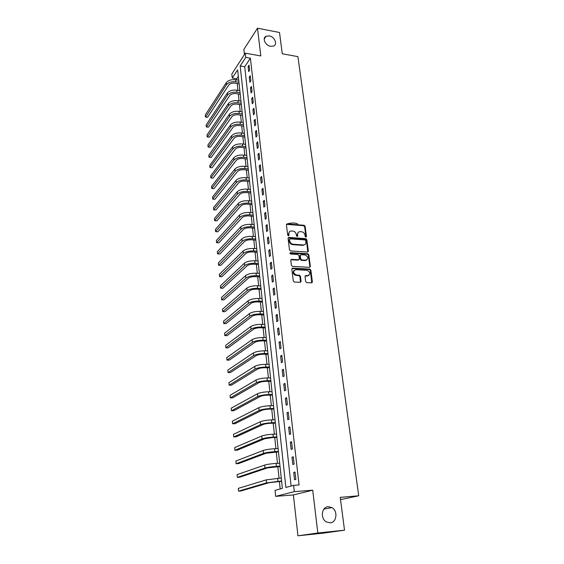 <?xml version="1.0" encoding="UTF-8"?>
<svg xmlns="http://www.w3.org/2000/svg" width="564" height="564" viewBox="0 0 564 564"><rect width="100%" height="100%" fill="white"/><g stroke="black" fill="none" stroke-linecap="round" stroke-linejoin="round"><path stroke-width="0.85" d="M305.885 237.113L306.449 236.485L305.117 226.312L304.067 225.283L287.154 223.908L286.427 224.796L287.682 235.075L288.479 235.808L289.015 235.174L288.846 233.841C288.782 232.093 289.572 231.141 291.221 230.965L292.899 231.085C294.746 231.409 295.874 232.516 296.29 234.405L296.46 235.738L297.207 236.464L297.778 235.837L297.609 234.504C297.531 232.77 298.314 231.811 299.949 231.642L301.599 231.762C303.432 232.086 304.553 233.186 304.976 235.068L305.145 236.386L305.885 237.113M305.963 237.113L304.645 226.735L303.601 225.706L286.477 224.373M288.542 235.801L288.387 234.257L288.846 233.841M297.298 236.464L297.143 234.92L297.609 234.504M328.17 506.698C321.677 506.874 320.14 518.408 326.239 521.855L330.194 522.849C336.821 522.546 338.062 510.822 331.893 507.586L328.17 506.698M269.261 35.899L266.074 36.244C261.95 38.035 265.291 45.585 270.572 46.333L273.625 46.029C277.869 44.295 274.569 36.688 269.261 35.899M305.702 281.577L306.731 282.627L311.575 282.853L312.385 281.894L310.849 270.121L309.791 269.077L292.674 268.126L291.835 269.077L293.287 280.985L294.323 282.042L300.245 282.324L301.077 281.358L300.436 276.268L299.392 275.218L296.361 275.056C292.928 273.025 292.737 271.242 295.797 269.691L307.119 270.311C310.538 272.299 310.75 274.076 307.747 275.648L305.878 275.549L305.053 276.501L305.702 281.577M311.793 282.839L310.362 270.501L309.312 269.458L309.791 269.077L309.291 269.458L291.919 268.542M293.625 485.35L294.323 491.632L275.669 496.362L275.042 490.356L282.367 488.382L237.627 69.865L232.269 78.051L231.846 73.954L245.326 53.178L245.798 57.387L240.186 65.96L285.877 487.437L293.625 485.35L299.061 484.941L250.388 58.198L245.798 57.387M245.326 53.178L260.815 55.949L257.494 28.2L279.504 32.493L282.282 53.777L297.919 56.633L358.718 495.798L340.233 497.349L344.519 530.195L317.828 532.987L312.71 490.194L294.323 491.632M307.556 252.052L308.36 251.135L306.865 239.686L305.808 238.657L288.909 237.409L288.077 238.311L289.494 249.88L290.566 250.931L307.556 252.052M308.839 254.801L310.362 266.405L309.551 267.343L292.441 266.377L291.376 265.32L290.763 260.286L291.595 259.348L298.56 259.771L299.378 258.841L298.955 255.534L297.891 254.484L290.657 254.026C289.755 253.518 289.692 253.06 290.474 252.637L307.782 253.758L308.839 254.801L308.36 255.189L309.876 266.786L310.362 266.405M344.519 530.195L323.708 533.093L297.947 535.8L317.828 532.987M257.494 28.2L243.859 49.456L244.423 54.567M250.388 58.198L244.72 66.735L291.123 486.02M248.097 66.559L248.668 71.614L249.619 70.204L249.048 65.135L248.097 66.559L249.232 66.749M249.288 77.127L249.859 82.238L250.825 80.849L250.247 75.724L249.288 77.127L250.423 77.31M250.487 87.808L251.065 92.975L252.037 91.615L251.452 86.433L250.487 87.808L251.629 87.991M251.699 98.608L252.284 103.832L253.271 102.493L252.679 97.255L251.699 98.608L252.848 98.785M252.926 109.529L253.518 114.809L254.512 113.491L253.913 108.196L252.926 109.529L254.082 109.698M254.167 120.562L254.766 125.906L255.767 124.609L255.161 119.258L254.167 120.562L255.33 120.724M255.421 131.722L256.028 137.123L257.036 135.853L256.423 130.439L255.421 131.722L256.592 131.877M256.69 143.009L257.304 148.466L258.319 147.218L257.706 141.747L256.69 143.009L257.861 143.157M257.974 154.416L258.594 159.936L259.623 158.717L258.996 153.182L257.974 154.416L259.151 154.557M259.271 165.957L259.898 171.541L260.935 170.342L260.3 164.744L259.271 165.957L260.455 166.091M260.582 177.625L261.217 183.272L262.26 182.101L261.625 176.44L260.582 177.625L261.774 177.752M261.907 189.426L262.549 195.137L263.607 193.995L262.958 188.27L261.907 189.426L263.106 189.546M263.247 201.362L263.896 207.136L264.967 206.022L264.312 200.234L263.247 201.362L264.453 201.475M264.608 213.432L265.263 219.276L266.342 218.19L265.679 212.332L264.608 213.432L265.813 213.537M265.982 225.642L266.645 231.557L267.731 230.5L267.061 224.578L265.982 225.642L267.195 225.741M267.371 238.001L268.041 243.979L269.134 242.957L268.457 236.958L267.371 238.001L268.584 238.086M268.774 250.501L269.451 256.549L270.558 255.555L269.874 249.492L268.774 250.501L270.001 250.578M270.191 263.148L270.882 269.268L272.003 268.309L271.305 262.168L270.191 263.148L271.425 263.219M271.629 275.944L272.327 282.134L273.455 281.203L272.757 274.992L271.629 275.944L272.87 276M273.089 288.888L273.794 295.162L274.936 294.26L274.224 287.978L273.089 288.888L274.33 288.944M274.562 301.994L275.274 308.339L276.423 307.479L275.704 301.113L274.562 301.994L275.81 302.036M276.05 315.255L276.776 321.677L277.939 320.853L277.206 314.409L276.05 315.255L277.305 315.29M277.558 328.678L278.292 335.178L279.462 334.389L278.729 327.867L277.558 328.678L278.82 328.699M279.088 342.263L279.829 348.841L281.013 348.087L280.266 341.488L279.088 342.263L280.357 342.277M280.632 356.011L281.38 362.673L282.578 361.961L281.824 355.278L280.632 356.011L281.908 356.018M282.197 369.935L282.959 376.681L284.164 376.005L283.403 369.244L282.197 369.935L283.481 369.928M283.784 384.028L284.552 390.859L285.772 390.225L284.996 383.379L283.784 384.028L285.074 384.014M285.384 398.304L286.159 405.213L287.4 404.621L286.618 397.69L285.384 398.304L286.681 398.276M287.013 412.749L287.795 419.75L289.043 419.2L288.253 412.178L287.013 412.749L288.31 412.714M288.655 427.385L289.452 434.477L290.714 433.97L289.91 426.856L288.655 427.385L289.966 427.336M290.319 442.204L291.13 449.388L292.406 448.923L291.588 441.725L290.319 442.204L291.637 442.141M292.011 457.214L292.829 464.489L294.112 464.073L293.294 456.777L292.011 457.214L293.329 457.136M293.717 472.421L294.542 479.788L295.846 479.421L295.014 472.026L293.717 472.421L295.05 472.329M238.318 76.366L236.725 78.777L236.845 79.94M237.225 83.528L237.952 90.353M238.325 93.934L239.066 100.878M239.446 104.46L240.193 111.517M240.567 115.091L241.329 122.268M241.709 125.835L242.478 133.132M242.858 136.692L243.648 144.116M244.022 147.676L244.818 155.22M245.199 158.773L246.01 166.443M246.383 169.99L247.215 177.794M247.589 181.326L248.428 189.264M248.802 192.796L249.655 200.862M250.028 204.387L250.902 212.593M251.276 216.111L252.157 224.458M252.531 227.962L253.426 236.45M253.8 239.947L254.716 248.583M255.083 252.073L256.014 260.857M256.38 264.333L257.332 273.265M257.699 276.734L258.657 285.821M259.024 289.283L260.004 298.518M260.371 301.973L261.365 311.37M261.731 314.811L262.746 324.37M263.106 327.797L264.135 337.526M264.502 340.938L265.545 350.836M265.905 354.241L266.976 364.309M267.336 367.693L268.422 377.943M268.774 381.313L269.881 391.74M270.241 395.096L271.362 405.706M271.714 409.048L272.856 419.842M273.209 423.169L274.379 434.153M274.724 437.467L275.909 448.648M276.261 451.94L277.467 463.312M277.812 466.59L279.039 478.173M279.384 481.43L280.181 488.974M340.522 499.598L358.718 495.798M311.955 282.219L312.026 282.747M312.71 490.194L293.4 494.938L297.947 535.8M293.4 494.938L275.669 496.362M236.725 78.777L232.269 78.051M244.72 66.735L240.186 65.96M298.152 232.46L297.143 234.92M289.381 231.811L288.387 234.257M307.817 252.023L306.393 240.095L305.336 239.066L288.141 237.853M305.702 240.659L304.962 239.933L290.079 238.847L289.536 239.481L289.713 240.898C290.129 242.809 291.271 243.923 293.132 244.24L303.446 244.959C305.145 244.825 305.963 243.859 305.885 242.055L305.702 240.659M289.551 239.263L289.078 239.897L289.536 239.481M304.828 244.586L302.974 245.361L292.667 244.649C290.805 244.332 289.67 243.218 289.254 241.307L289.078 239.897M309.791 267.322L309.876 266.786M298.821 259.743L298.081 260.159L290.841 259.771M308.36 255.189L307.302 254.152L289.924 253.039M300.358 255.111L299.808 256.007L300.224 259.313L301.296 260.356L305.23 260.589L305.723 260.201C308.705 258.636 308.473 256.888 305.032 254.942L301.084 254.688L300.281 255.612L300.704 258.918L301.775 259.962L305.709 260.201L305.244 260.596L306.894 259.941M308.882 275.401L307.26 276.022L305.152 275.944M294.098 270.353C292.413 272.518 293.012 274.217 295.881 275.436L296.46 275.063M300.492 282.296L299.956 276.642L298.913 275.592L295.98 275.443M239.122 83.888L234.976 83.162C232.135 82.887 230.049 83.542 228.709 85.115L207.587 117.277L205.648 117.079L226.46 84.762C228.462 82.386 231.6 81.406 235.872 81.822L238.96 82.323M207.587 117.277L205.451 116.974L205.282 115.007L226.249 82.689C228.251 80.307 231.381 79.327 235.653 79.743L238.734 80.25M240.236 94.287L236.069 93.589C233.214 93.321 231.113 93.969 229.767 95.52L208.476 127.175L206.523 126.978L227.503 95.175C229.52 92.841 232.678 91.869 236.972 92.263L240.074 92.743M208.476 127.175L206.332 126.886L206.156 124.898L227.292 93.081C229.308 90.741 232.46 89.768 236.746 90.162L239.848 90.649M241.364 104.798L237.169 104.121C234.307 103.868 232.192 104.509 230.831 106.039L209.371 137.172L207.404 136.967L228.561 105.701C230.591 103.402 233.764 102.436 238.078 102.817L241.202 103.282M209.371 137.172L207.214 136.897L207.037 134.888L228.349 103.586C230.38 101.28 233.545 100.314 237.86 100.695L240.969 101.167M242.499 115.423L238.283 114.76C235.407 114.527 233.284 115.162 231.917 116.663L210.273 147.267L208.299 147.056L229.633 116.339C231.677 114.076 234.871 113.124 239.207 113.484L242.337 113.935M210.273 147.267L208.109 147.007L207.933 144.976L229.414 114.203C231.459 111.933 234.652 110.981 238.981 111.341L242.111 111.792M243.641 126.16L239.411 125.518C236.52 125.293 234.384 125.92 233.002 127.401L211.183 157.469L209.202 157.243L230.711 127.09C232.777 124.863 235.985 123.925 240.342 124.263L243.486 124.693M211.183 157.469L209.011 157.215L208.828 155.163L230.493 124.933C232.551 122.698 235.759 121.753 240.116 122.099L243.253 122.536M244.804 137.01L240.553 136.396C237.648 136.185 235.498 136.805 234.109 138.258L212.106 167.769L209.928 167.522L231.804 137.961C233.884 135.769 237.113 134.838 241.491 135.156L244.649 135.571M209.928 167.522L209.745 165.456L231.585 135.776C233.658 133.583 236.887 132.646 241.258 132.97L244.416 133.386M245.974 147.972L241.709 147.387C238.783 147.19 236.619 147.803 235.223 149.227L213.037 178.168L210.844 177.942L232.904 148.945C235.005 146.795 238.248 145.872 242.647 146.175L245.826 146.57M210.844 177.942L210.661 175.848L232.685 146.739C234.779 144.581 238.022 143.658 242.414 143.961L245.587 144.363M247.159 159.062L242.872 158.498C239.933 158.308 237.761 158.914 236.344 160.317L213.982 188.679L211.775 188.461L234.018 160.042C236.133 157.941 239.404 157.025 243.824 157.307L247.011 157.687M211.775 188.461L211.592 186.346L233.799 157.814C235.907 155.699 239.171 154.783 243.585 155.072L246.778 155.452M248.357 170.265L244.05 169.729C241.096 169.552 238.91 170.152 237.486 171.526L214.926 199.296L212.713 199.092L235.146 171.273C237.282 169.207 240.567 168.305 245.009 168.565L248.216 168.925M212.713 199.092L212.529 196.956L234.92 169.017C237.049 166.944 240.334 166.042 244.769 166.302L247.977 166.662M249.57 181.594L245.241 181.086C242.273 180.924 240.074 181.516 238.635 182.863L215.885 210.019L213.664 209.829L236.288 182.616C238.438 180.593 241.744 179.704 246.207 179.944L249.429 180.283M213.664 209.829L213.474 207.672L236.062 180.339C238.205 178.309 241.505 177.413 245.967 177.66L249.182 177.998M250.797 193.05L246.44 192.564C243.465 192.423 241.251 193.001 239.799 194.319L216.858 220.855L214.623 220.672L237.437 194.087C239.608 192.112 242.936 191.231 247.42 191.45L250.656 191.767M214.623 220.672L214.433 218.494L237.211 191.781C239.369 189.8 242.696 188.919 247.18 189.137L250.409 189.462M252.03 204.633L247.659 204.168C244.663 204.041 242.435 204.619 240.976 205.902L217.838 231.797L215.596 231.635L238.607 205.691C240.786 203.759 244.134 202.885 248.646 203.082L251.897 203.385M215.596 231.635L215.399 229.435L238.375 203.357C240.553 201.418 243.895 200.544 248.4 200.749L251.65 201.052M253.285 216.343L248.893 215.906C245.883 215.793 243.641 216.364 242.167 217.619L218.825 242.858L216.576 242.703L239.785 217.415C241.984 215.533 245.354 214.672 249.887 214.849L253.151 215.124M216.576 242.703L216.379 240.483L239.545 215.06C241.744 213.164 245.107 212.304 249.633 212.487L252.905 212.769M297.602 223.88C294.69 222.667 291.059 222.724 286.716 224.056M254.547 228.187L250.134 227.778C247.11 227.68 244.854 228.237 243.373 229.463L219.826 254.033L217.563 253.892L240.976 229.28C243.197 227.44 246.581 226.594 251.142 226.742L254.42 227.003M217.563 253.892L217.366 251.65L240.736 226.897C242.95 225.05 246.334 224.197 250.888 224.352L254.167 224.613M288.641 237.585L288.197 237.74M255.83 240.158L251.396 239.778C248.35 239.7 246.08 240.25 244.586 241.441L220.834 265.327L218.564 265.2L242.182 241.272C244.416 239.481 247.829 238.65 252.404 238.776L255.703 239.009M218.564 265.2L218.36 262.93L241.935 238.861C244.17 237.063 247.575 236.224 252.15 236.358L255.45 236.598M257.121 252.27L252.665 251.918C249.605 251.854 247.328 252.397 245.819 253.553L221.856 276.741L219.572 276.628L243.401 253.398C245.657 251.664 249.084 250.839 253.687 250.945L257.008 251.156M219.572 276.628L219.368 274.33L243.154 250.966C245.411 249.217 248.83 248.393 253.433 248.498L256.747 248.717M258.432 264.516L253.955 264.199C250.881 264.149 248.583 264.685 247.06 265.806L222.893 288.267L220.594 288.176L244.628 265.672C246.905 263.98 250.36 263.176 254.984 263.254L258.319 263.444M220.594 288.176L220.39 285.856L244.381 263.205C246.658 261.506 250.106 260.695 254.724 260.779L258.051 260.977M259.757 276.903L255.252 276.614C252.164 276.579 249.852 277.107 248.322 278.193L223.936 299.928L221.624 299.844L245.876 278.08C248.174 276.445 251.65 275.648 256.296 275.697L259.644 275.866M221.624 299.844L221.419 297.503L245.629 275.584C247.92 273.935 251.389 273.145 256.035 273.202L259.377 273.371M261.097 289.438L256.571 289.177C253.469 289.163 251.142 289.677 249.598 290.728L224.987 311.709L222.667 311.638L247.138 290.629C249.457 289.05 252.947 288.267 257.621 288.296L260.991 288.437M222.667 311.638L222.463 309.269L246.884 288.105C249.196 286.512 252.686 285.729 257.36 285.765L260.723 285.913M262.45 302.114L257.903 301.888C254.78 301.888 252.439 302.396 250.881 303.411L226.051 323.616L223.725 323.56L248.414 303.326C250.747 301.796 254.265 301.035 258.968 301.035L262.352 301.155M223.725 323.56L223.513 321.17L248.16 300.774C250.487 299.237 254.004 298.469 258.7 298.476L262.077 298.596M263.825 314.938L259.25 314.74C256.112 314.761 253.758 315.262 252.186 316.235L227.13 335.651L224.789 335.615L249.704 316.171C252.059 314.698 255.598 313.951 260.321 313.922L263.726 314.014M224.789 335.615L224.578 333.197L249.443 313.591C251.798 312.111 255.33 311.356 260.053 311.335L263.451 311.434M265.207 327.91L260.617 327.747C257.459 327.79 255.09 328.276 253.504 329.214L228.223 347.819L225.868 347.798L251.008 329.164C253.384 327.754 256.951 327.021 261.696 326.965L265.115 327.035M225.868 347.798L225.649 345.351L250.747 326.556C253.123 325.132 256.676 324.392 261.421 324.342L264.833 324.42M266.61 341.037L261.992 340.91C258.827 340.966 256.437 341.446 254.836 342.348L229.322 360.114L226.954 360.114L252.334 342.32C254.731 340.966 258.312 340.247 263.092 340.162L266.525 340.205M226.954 360.114L226.735 357.639L252.066 339.676C254.456 338.308 258.037 337.589 262.81 337.512L266.243 337.554M268.034 354.319L263.395 354.227C260.201 354.305 257.804 354.77 256.19 355.63L230.429 372.55L228.06 372.571L253.666 355.623C256.084 354.333 259.694 353.628 264.495 353.515L267.949 353.529M228.06 372.571L227.835 370.069L253.398 352.951C255.816 351.647 259.419 350.935 264.213 350.829L267.66 350.85M269.472 367.756L264.805 367.707C261.597 367.798 259.179 368.257 257.551 369.075L231.557 385.127L229.174 385.156L255.02 369.089C257.459 367.855 261.097 367.171 265.919 367.023L269.388 367.016M229.174 385.156L228.949 382.632L254.752 366.381C257.184 365.141 260.815 364.45 265.63 364.309L269.099 364.302M270.924 381.363L266.236 381.342C263.014 381.461 260.582 381.906 258.932 382.681L232.692 397.839L230.295 397.888L256.387 382.716C258.855 381.546 262.507 380.876 267.357 380.7L270.847 380.665M230.295 397.888L230.07 395.336L256.112 379.974C258.573 378.796 262.225 378.12 267.068 377.958L270.558 377.922M272.398 395.131L267.681 395.145C264.445 395.286 261.992 395.716 260.335 396.45L233.848 410.698L231.437 410.761L257.776 396.506C260.258 395.406 263.938 394.751 268.817 394.546L272.327 394.476M231.437 410.761L231.205 408.181L257.494 393.735C259.976 392.622 263.656 391.966 268.527 391.761L272.031 391.698M273.885 409.062L269.148 409.119C265.891 409.281 263.423 409.704 261.752 410.388L235.012 423.698L232.587 423.783L259.179 410.465C261.682 409.429 265.39 408.794 270.297 408.555L273.822 408.456M232.587 423.783L232.354 421.167L258.897 407.659C261.4 406.609 265.101 405.974 270.001 405.742L273.519 405.65M275.394 423.169L270.628 423.268C267.357 423.444 264.876 423.853 263.184 424.495L236.189 436.839L233.75 436.952L260.596 424.593C263.127 423.627 266.857 423.014 271.792 422.739L275.331 422.612M233.75 436.952L233.517 434.301L260.314 421.752C262.838 420.772 266.56 420.152 271.488 419.891L275.028 419.764M276.917 437.445L272.13 437.586L264.636 438.778L237.373 450.142L234.927 450.269L262.034 438.898C264.587 438.002 268.344 437.403 273.3 437.1L276.868 436.938M234.927 450.269L234.694 447.59L261.745 436.021C264.29 435.112 268.041 434.513 272.997 434.217L276.557 434.061M278.461 451.898L266.102 453.237L238.579 463.587L236.119 463.735L263.487 453.378C266.067 452.554 269.846 451.976 274.837 451.637L278.412 451.447M236.119 463.735L235.879 461.028L263.198 450.467C265.771 449.635 269.543 449.05 274.527 448.718L278.101 448.528M280.026 466.534L267.59 467.873L239.799 477.193L237.324 477.363L264.96 468.035C267.562 467.295 271.369 466.731 276.388 466.357L279.984 466.132M237.324 477.363L237.084 474.62L264.664 465.089C267.258 464.327 271.065 463.77 276.071 463.404L279.666 463.178M281.612 481.346L269.091 482.692L241.025 490.955L238.544 491.145L266.455 482.883L281.577 481.007M238.544 491.145L238.297 488.375L266.152 479.901L281.253 478.018M305.97 236.894L306.449 236.485M288.549 235.59L289.015 235.174M297.306 236.245L297.778 235.837M286.801 224.338L287.259 223.908M303.601 225.706L304.067 225.283M304.645 226.735L305.117 226.312M288.451 237.825L288.909 237.409M305.336 239.066L305.808 238.657M306.393 240.095L306.865 239.686M307.881 251.53L308.36 251.135M289.254 241.307L289.713 240.898M292.667 244.649L293.132 244.24M302.826 245.354L303.298 244.952M291.13 259.736L291.595 259.348L291.123 259.736M298.081 260.159L298.553 259.771L298.081 260.159M290.03 253.039L290.488 252.637M307.302 254.152L307.782 253.758M299.808 256.007L300.281 255.612M300.224 259.313L300.704 258.918M301.296 260.356L301.775 259.962M305.392 275.923L305.878 275.549M307.26 276.022L307.747 275.648M298.878 275.592L299.357 275.211M299.956 276.642L300.436 276.268M300.598 281.725L301.077 281.358M292.201 268.513L292.674 268.126M310.362 270.501L310.849 270.121M311.892 282.261L312.385 281.894M235.653 79.743L235.872 81.822M226.249 82.689L226.46 84.762M236.746 90.162L236.972 92.263M227.292 93.081L227.503 95.175M237.86 100.695L238.078 102.817M228.349 103.586L228.561 105.701M238.981 111.341L239.207 113.484M229.414 114.203L229.633 116.339M240.116 122.099L240.342 124.263M230.493 124.933L230.711 127.09M241.258 132.97L241.491 135.156M231.585 135.776L231.804 137.961M242.414 143.961L242.647 146.175M232.685 146.739L232.904 148.945M243.585 155.072L243.824 157.307M233.799 157.814L234.018 160.042M244.769 166.302L245.009 168.565M234.92 169.017L235.146 171.273M245.967 177.66L246.207 179.944M236.062 180.339L236.288 182.616M247.18 189.137L247.42 191.45M237.211 191.781L237.437 194.087M248.4 200.749L248.646 203.082M238.375 203.357L238.607 205.691M249.633 212.487L249.887 214.849M239.545 215.06L239.785 217.415M250.888 224.352L251.142 226.742M240.736 226.897L240.976 229.28M252.15 236.358L252.404 238.776M241.935 238.861L242.182 241.272M253.433 248.498L253.687 250.945M243.154 250.966L243.401 253.398M254.724 260.779L254.984 263.254M244.381 263.205L244.628 265.672M256.035 273.202L256.296 275.697M245.629 275.584L245.876 278.08M257.36 285.765L257.621 288.296M246.884 288.105L247.138 290.629M258.7 298.476L258.968 301.035M248.16 300.774L248.414 303.326M260.053 311.335L260.321 313.922M249.443 313.591L249.704 316.171M261.421 324.342L261.696 326.965M250.747 326.556L251.008 329.164M262.81 337.512L263.092 340.162M252.066 339.676L252.334 342.32M264.213 350.829L264.495 353.515M253.398 352.951L253.666 355.623M265.63 364.309L265.919 367.023M254.752 366.381L255.02 369.089M267.068 377.958L267.357 380.7M256.112 379.974L256.387 382.716M268.527 391.761L268.817 394.546M257.494 393.735L257.776 396.506M270.001 405.742L270.297 408.555M258.897 407.659L259.179 410.465M271.488 419.891L271.792 422.739M260.314 421.752L260.596 424.593M272.997 434.217L273.3 437.1M261.745 436.021L262.034 438.898M274.527 448.718L274.837 451.637M263.198 450.467L263.487 453.378M276.071 463.404L276.388 466.357M264.664 465.089L264.96 468.035M277.643 478.265L277.953 481.261M266.152 479.901L266.455 482.883M264.22 39.036L266.074 36.244M323.898 509.144L331.893 507.586M286.702 224.338L287.154 223.908M288.387 237.818L288.846 237.409M302.974 245.361L303.446 244.959M290.009 253.039L290.474 252.637M295.881 275.436L296.361 275.056M298.913 275.592L299.392 275.218"/></g></svg>
